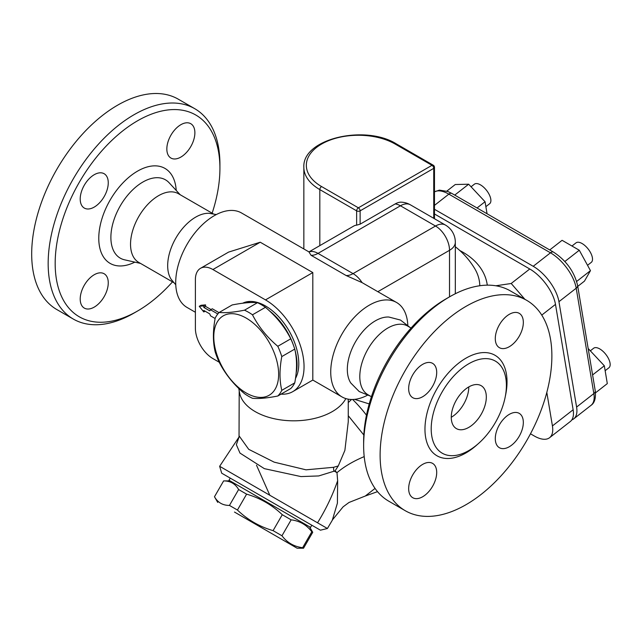 <?xml version="1.0" encoding="UTF-8"?>
<svg xmlns="http://www.w3.org/2000/svg" width="642" height="642" viewBox="0 0 642 642"><rect width="100%" height="100%" fill="white"/><g stroke="black" fill="none" stroke-linecap="round" stroke-linejoin="round"><path stroke-width="0.96" d="M217.807 313.97L210.568 309.789L209.773 310.856L203.811 307.414L203.811 305.889L199.253 306.298L203.811 311.964L203.811 310.447L209.741 313.866L210.528 315.84L215.118 318.496M199.253 306.298L201.01 305.287L205.56 304.878L205.56 306.394L211.001 309.54M205.56 306.394L203.811 307.414M218.994 312.638L212.317 308.778L210.568 309.789M205.127 311.201L203.811 311.964M205.56 304.878L203.811 305.889M468.796 363.741A53.166 30.696 120 0 0 433.117 414.09A53.166 30.696 120 0 0 446.326 454.929A53.166 30.696 120 0 0 495.383 422.5A53.166 30.696 120 0 0 498.938 363.805A53.166 30.696 120 0 0 468.796 363.741M465.996 306.37A121.45 70.122 120 0 0 386.653 413.392A121.45 70.122 120 0 0 405.271 510.719A121.45 70.122 120 0 0 526.721 440.597A121.45 70.122 120 0 0 526.721 300.352A121.45 70.122 120 0 0 465.996 306.37M408.657 388.619A19.83 11.452 -60 0 1 417.316 368.668A19.83 11.452 -60 0 1 432.596 363.356A19.83 11.452 -60 0 1 432.596 386.251A19.83 11.452 -60 0 1 412.766 397.703A19.83 11.452 -60 0 1 408.657 388.619M422.677 496.748A19.83 11.452 -60 0 1 412.766 497.727A19.83 11.452 -60 0 1 412.766 474.831A19.83 11.452 -60 0 1 432.596 463.388A19.83 11.452 -60 0 1 435.637 479.269A19.83 11.452 -60 0 1 422.677 496.748M523.326 422.444A19.83 11.452 -60 0 1 514.675 442.402A19.83 11.452 -60 0 1 499.396 447.715A19.83 11.452 -60 0 1 499.396 424.819A19.83 11.452 -60 0 1 519.226 413.368A19.83 11.452 -60 0 1 523.326 422.444M509.307 314.323A19.83 11.452 -60 0 1 519.226 313.336A19.83 11.452 -60 0 1 519.226 336.239A19.83 11.452 -60 0 1 499.396 347.683A19.83 11.452 -60 0 1 496.354 331.794A19.83 11.452 -60 0 1 509.307 314.323M411.073 328.03L407.67 326.072A39.66 22.895 120 0 0 387.84 328.03A39.66 22.895 120 0 0 361.936 362.979A39.66 22.895 120 0 0 368.01 394.758L371.413 396.724M451.27 417.276A24.789 14.309 -60 0 1 462.088 392.326A24.789 14.309 -60 0 1 481.187 385.69A24.789 14.309 -60 0 1 481.187 414.307A24.789 14.309 -60 0 1 456.406 428.615A24.789 14.309 -60 0 1 451.27 417.276A24.789 14.309 120 0 0 468.796 386.917M405.271 510.719L388.795 501.201A121.45 70.122 -60 0 1 363.637 445.604A121.45 70.122 -60 0 1 449.52 296.861A121.45 70.122 -60 0 1 510.246 290.842L526.721 300.352M377.857 291.685L449.52 250.308L449.52 296.853A121.45 70.122 -60 0 1 449.52 296.853L446.013 298.883A116.499 67.258 120 0 0 363.637 441.56L363.637 445.604M216.306 214.564L209.204 213.313A39.66 22.895 120 0 0 195.722 217.108A39.66 22.895 120 0 0 171.133 279.262L175.764 284.791M546.815 392.406L552.425 425.927L573.137 409.757L555.49 304.38A31.001 14.517 52 0 0 529.762 268.99L434.474 213.971M573.137 409.757A31.001 14.517 52 0 1 570.297 421.529L549.584 437.708A31.001 14.517 -128 0 1 534.313 436.006L530.485 433.791M354.569 399.356L369.214 403.93M377.512 491.644L365.282 496.025L375.056 488.418M348.261 402.59L351.519 399.476M363.829 435.019L348.261 415.695M239.065 436.969L236.36 444.681L239.98 453.083L264.36 468.652L300.954 476.581L318.737 475.939L335.068 470.883L338.27 465.932L333.623 467.296L306.033 469.832L274.182 462.152L248.711 449.32L239.201 436.03M338.27 465.932L344.882 450.395L348.261 421.722L348.261 399.163M238.784 388.466L239.474 392.455A54.53 31.482 0 0 0 275.394 418.985A54.53 31.482 0 0 0 332.291 411.594A54.53 31.482 0 0 0 345.853 398.594M410.358 204.806A19.83 19.83 0 0 0 401.362 202.174A18.385 10.609 120 0 0 395.183 203.931A19.83 11.452 60 0 1 400.447 205.785L435.501 226.024A19.83 11.452 -120 0 1 449.52 250.308A19.83 11.452 0 0 0 455.322 242.219A19.83 19.83 0 0 0 445.412 225.045A19.83 11.452 -60 0 0 435.501 226.024L353.068 273.62L318.015 253.381L400.447 205.785A19.83 11.452 -60 0 1 410.358 204.806L445.412 225.045M362.064 282.616L346.07 275.498L311.017 255.259L308.954 251.905L353.726 226.056A19.83 11.452 -120 0 1 356.631 225.157L360.13 224.17L360.13 210.849A2.48 1.428 -120 0 0 358.38 207.815A2.48 1.428 120 0 0 356.631 210.849A2.48 1.428 0 0 0 360.13 210.849L433.743 168.348A2.48 1.428 0 0 0 434.474 167.337A2.48 2.48 0 0 0 433.23 165.187A2.48 1.428 120 0 0 431.994 165.315A2.48 1.428 60 0 1 433.743 168.348L433.743 218.304M367.248 395.344A54.53 31.482 -60 0 1 342.025 396.933A54.53 31.482 -60 0 1 333.671 353.236A54.53 31.482 -60 0 1 369.294 305.183A54.53 31.482 -60 0 1 396.555 302.478L362.088 282.624A19.83 11.452 60 0 0 353.068 273.62A19.83 11.452 -60 0 1 346.07 275.498M395.183 203.931L360.13 224.17M396.555 302.478A54.53 31.482 -60 0 1 407.798 325.117M308.954 251.905L241.528 212.975A54.53 31.482 120 0 0 214.267 215.68A54.53 31.482 120 0 0 178.645 263.734A54.53 31.482 120 0 0 186.999 307.422L195.385 312.269M219.203 362.216L212.911 358.581A24.789 14.309 60 0 1 195.385 328.231L195.385 279.655A24.789 14.309 60 0 1 200.521 268.308L228.616 252.089L260.235 242.219L312.815 272.569L312.815 380.064L342.025 396.933M335.068 470.883L336.986 472.664L333.864 470.859A12.391 7.977 62.6 0 1 333.623 467.296M549.584 437.708A31.001 14.517 -128 0 0 552.425 425.927M524.883 299.292L511.201 283.483L529.762 268.99M455.322 246.761A79.319 79.319 0 0 1 474.751 268.669L474.751 268.669A76.334 51.055 170.5 0 1 479.807 285.529L479.815 285.738M311.811 525.212L221.691 473.186L320.422 530.188L311.811 525.212L310.567 527.363L229.001 480.264L230.101 480.898L223.625 480.898L214.476 496.764C217.79 502.558 222.782 505.447 229.451 505.423L237.436 510.037C247.635 519.819 259.52 526.681 273.083 530.637L281.958 535.765C287.167 542.659 294.06 546.631 302.631 547.698L303.53 548.212L312.726 532.298L311.819 531.777L302.631 547.698M325.398 527.339L224.572 469.133L269.8 495.239L256.511 465.225M221.691 473.186L219.644 466.285L270.29 495.528M325.462 527.379L327.42 528.51L320.422 530.188M434.474 209.284L533.213 266.294A31.001 14.517 52 0 1 558.949 301.684L576.596 407.06A31.001 14.517 52 0 1 573.755 418.833A31.001 14.517 52 0 1 571.805 419.908M446.816 191.123L455.25 184.527L468.66 184.214L485.047 201.732L487.061 213.762M454.721 195.096L468.66 184.214M477.046 207.984L485.047 201.732M471.059 186.782L474.374 184.19A12.391 5.802 52 0 1 480.481 184.872A12.391 5.802 52 0 1 489.332 194.775A12.391 5.802 52 0 1 489.629 203.731L485.874 206.66M549.737 249.947L562.079 240.309L579.285 250.236L590.471 270.651L584.461 281.132L577.76 286.364M576.66 281.437L590.471 270.651M564.864 261.503L579.285 250.236M571.966 246.014L575.994 242.869A12.391 5.802 52 0 1 585.255 245.878A12.391 5.802 52 0 1 592.389 257.691A12.391 5.802 52 0 1 591.25 262.401L587.534 265.298M588.168 348.51L604.323 365.779L607.308 383.611L595.503 392.832M592.59 374.936L604.323 365.779M590.335 350.829L593.641 348.237A12.391 5.802 52 0 1 605.847 354.432A12.391 5.802 52 0 1 608.897 367.778L605.141 370.707M230.101 480.898L310.567 527.363M234.49 512.059L297.134 548.22L234.49 512.059M311.819 531.777C306.611 524.891 299.726 520.911 291.147 519.843L281.958 535.765M291.147 519.843L282.271 514.715L273.083 530.637M282.271 514.715C272.072 504.949 260.179 498.096 246.608 494.147L237.436 510.037M246.608 494.147L238.623 489.541L229.451 505.423M238.623 489.541C235.309 483.755 230.309 480.874 223.633 480.906L214.468 496.756L217.71 502.365M296.139 373.026A47.091 27.189 -120 0 0 295.055 350.436M293.546 345.508A47.091 27.189 -120 0 0 269.215 310.664M250.91 302.534A47.091 27.189 -120 0 0 243.936 303.08M242.676 303.233A47.091 27.189 60 0 1 285.184 324.78A47.091 27.189 60 0 1 295.481 378.443M246.207 392.984A45.855 26.474 -120 0 0 274.295 353.036A45.855 26.474 -120 0 0 218.128 320.615A45.855 26.474 -120 0 0 246.207 392.984M277.793 396.018C266.984 398.144 258.541 398.899 252.475 398.281A51.432 29.692 60 0 1 248.486 396.226A51.432 29.692 60 0 1 244.498 393.666C233.68 384.542 225.238 374.045 219.179 362.168A51.432 29.692 60 0 1 215.19 351.888C212.815 342.001 212.815 330.75 215.19 318.127A51.432 29.692 60 0 1 219.179 312.453C225.238 313.071 233.68 312.317 244.498 310.19A51.432 29.692 60 0 1 252.475 314.797C258.541 326.666 266.984 337.17 277.793 346.295A51.432 29.692 60 0 1 281.79 356.583C279.414 369.206 279.414 380.457 281.79 390.336A51.432 29.692 60 0 1 277.793 396.018L290.77 388.522A51.432 29.692 -120 0 0 294.758 382.849L281.79 390.336M294.758 382.849C297.134 370.225 297.134 358.974 294.758 349.087L281.79 356.583M294.758 349.087A51.432 29.692 -120 0 0 290.77 338.807L277.793 346.295M290.77 338.807C284.703 326.93 276.269 316.434 265.451 307.309L252.475 314.797M265.451 307.309A51.432 29.692 -120 0 0 257.466 302.695L244.498 310.19M257.466 302.695C251.407 302.077 242.965 302.831 232.147 304.958L219.179 312.453M364.199 456.614A69.4 32.67 -15.4 0 0 336.986 472.664L337.652 480.738L337.403 503.159L332.283 520.301M370.338 396.098L359.207 391.54L350.781 382.977A39.66 22.895 -60 0 1 375.361 320.831A39.66 22.895 -60 0 1 388.851 317.036L400.48 320.053L409.989 327.412M200.521 268.308A24.789 14.309 60 0 1 212.911 269.536L260.235 242.219M281.052 394.14A54.53 31.482 -120 0 0 292.752 391.644A54.53 31.482 -120 0 0 301.114 347.948A54.53 31.482 -120 0 0 265.491 299.894L212.911 269.536M172.489 281.87A116.499 67.258 -60 0 1 137.548 311.025A116.499 67.258 -60 0 1 55.172 263.469A116.499 67.258 -60 0 1 137.548 120.792A116.499 67.258 -60 0 1 219.925 168.348A116.499 67.258 -60 0 1 212.141 213.184M180.859 157.073A19.83 11.452 -60 0 1 170.949 158.06A19.83 11.452 -60 0 1 167.907 142.171A19.83 11.452 -60 0 1 180.859 124.692A19.83 11.452 -60 0 1 190.778 123.713A19.83 11.452 -60 0 1 193.812 139.603A19.83 11.452 -60 0 1 180.859 157.073M94.23 274.736A19.83 11.452 -60 0 1 104.148 273.757A19.83 11.452 -60 0 1 107.19 289.646A19.83 11.452 -60 0 1 94.23 307.117A19.83 11.452 -60 0 1 84.319 308.104A19.83 11.452 -60 0 1 81.277 292.214A19.83 11.452 -60 0 1 94.23 274.736M108.257 182.801A19.83 11.452 -60 0 1 99.598 202.76A19.83 11.452 -60 0 1 84.319 208.072A19.83 11.452 -60 0 1 80.21 198.996A19.83 11.452 -60 0 1 88.869 179.038A19.83 11.452 -60 0 1 104.148 173.725A19.83 11.452 -60 0 1 108.257 182.801M213.224 213.81L178.404 193.707A39.66 22.895 120 0 0 158.582 195.666A39.66 22.895 120 0 0 132.669 230.614A39.66 22.895 120 0 0 138.752 262.393L173.565 282.496M219.925 168.348L219.925 164.304A121.45 70.122 120 0 0 194.767 108.699A121.45 70.122 120 0 0 134.042 114.717A121.45 70.122 120 0 0 54.698 221.747A121.45 70.122 120 0 0 73.316 319.066A121.45 70.122 120 0 0 134.042 313.047L137.548 311.025M194.767 108.699L178.291 99.189A121.45 70.122 120 0 0 117.566 105.208A121.45 70.122 120 0 0 38.223 212.229A121.45 70.122 120 0 0 56.841 309.556L73.316 319.066M505.35 396.202A58.021 33.496 120 0 0 465.996 358.156A58.021 33.496 120 0 0 424.964 429.225A58.021 33.496 120 0 0 465.996 452.907A58.021 33.496 120 0 0 477.592 444.288M541.76 315.102L555.49 304.38M366.47 415.197A69.4 32.501 -128 0 0 352.635 399.476M311.017 255.259A19.83 11.452 120 0 0 318.015 253.381A19.83 11.452 60 0 0 308.987 251.969M487.278 285.152A83.492 55.846 -9.5 0 0 459.889 250.581M511.201 283.491L495.841 285.778M434.474 191.846A31.001 14.517 52 0 1 448.854 194.141L550.475 252.812A31.001 14.517 52 0 1 576.203 288.202L593.85 393.578A31.001 14.517 52 0 1 591.009 405.359L573.755 418.833M434.474 205.376L448.854 194.141A4.959 2.865 120 0 1 451.936 193.483L447.883 191.509L439.401 190.136L434.474 191.814M533.213 266.294L550.475 252.812A4.959 2.865 -60 0 1 553.564 252.154C566.228 260.475 574.237 271.542 577.591 285.361L595.238 390.737C596.001 398.152 594.596 403.024 591.009 405.359M558.949 301.684L576.203 288.202A4.959 3.314 -9.5 0 0 577.591 285.361M576.596 407.06L593.85 393.578A4.959 3.314 -9.5 0 0 595.238 390.737M337.652 480.738C332.524 495.447 325.815 509.467 317.533 522.805M433.23 165.187L396.427 143.936C365.274 124.235 302.045 138.648 303.851 167.337A54.53 31.482 0 0 0 319.82 189.599L356.631 210.849L356.631 225.157M321.578 186.565A52.05 30.054 180 0 1 321.578 144.065A52.05 30.054 180 0 1 395.183 144.065L431.994 165.315L358.38 207.815L321.578 186.565A2.48 1.428 -60 0 0 319.82 189.599L319.82 245.629M396.427 143.936A2.48 1.428 120 0 0 395.183 144.065M312.815 272.569L265.491 299.894M176.229 190.449A54.835 31.659 120 0 0 137.548 171.133A54.835 31.659 120 0 0 98.796 236.713A54.835 31.659 120 0 0 134.836 262.137M140.518 263.413L124.604 259.825A45.213 26.105 -60 0 1 112.35 225.543A45.213 26.105 -60 0 1 142.853 182.055A45.213 26.105 -60 0 1 169.103 182.737L180.177 194.727M446.013 298.883L449.52 296.861M239.201 390.898L239.033 437.033M455.322 293.731L455.322 242.219M451.936 193.483L553.564 252.154M230.245 478.121L229.001 480.264M309.524 526.753L312.726 532.298M297.134 548.22L303.538 548.22M219.652 466.285L238.944 437.122M365.29 496.025L348.999 502.469L343.101 506.843L332.716 519.547L327.412 528.502M303.851 167.337L303.851 248.96M434.474 167.337L434.474 218.729M312.815 380.064L292.752 391.644"/></g></svg>
